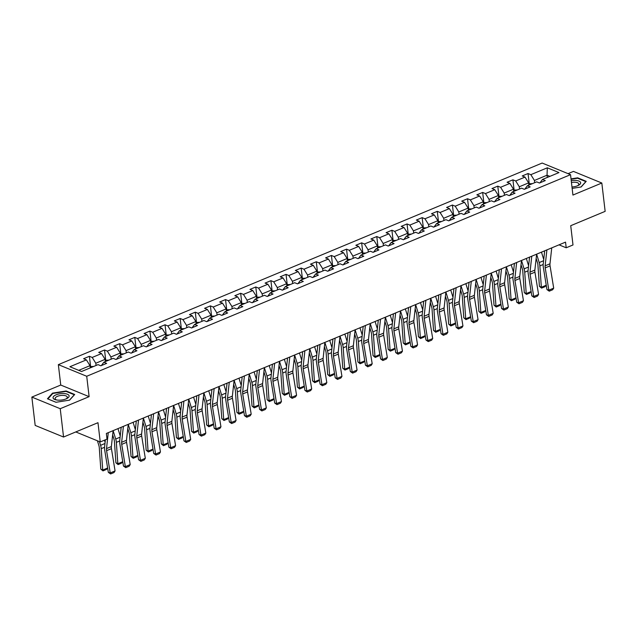 <?xml version="1.0" encoding="UTF-8"?>
<svg xmlns="http://www.w3.org/2000/svg" width="637" height="637" viewBox="0 0 637 637"><rect width="100%" height="100%" fill="white"/><g stroke="black" fill="none" stroke-linecap="round" stroke-linejoin="round"><path stroke-width="0.96" d="M31.85 397.082L35.178 425.412L63.557 437.03L60.228 408.707L89.116 396.66L86.72 376.268L58.349 364.643L60.746 385.043L31.85 397.082L60.228 408.707M86.72 376.268L570.537 174.665L542.159 163.048L58.349 364.643M570.537 174.665L572.926 195.065L601.822 183.026L573.443 171.401L568.053 173.654M601.822 183.026L605.15 211.357L570.728 225.697L572.997 244.958L566.205 247.785L565.545 242.124L106.355 433.463L107.024 439.124L100.24 441.951L97.971 422.689L63.557 437.03M547.318 167.802L530.836 174.673L528.033 173.527L522.221 175.947L525.015 177.094L515.707 180.972L512.912 179.825L507.092 182.254L509.895 183.4L500.586 187.278L497.784 186.131L491.971 188.552L494.766 189.699L485.458 193.576L482.663 192.43L476.842 194.858L479.645 196.005L470.337 199.883L467.534 198.736L461.714 201.157L464.516 202.303L455.208 206.181L452.413 205.034L446.593 207.463L449.388 208.61L440.087 212.487L437.285 211.341L431.464 213.761L434.267 214.908L424.959 218.786L422.156 217.639L416.343 220.068L419.138 221.214L409.83 225.092L407.035 223.945L401.214 226.366L404.017 227.513L394.709 231.39L391.906 230.244L386.094 232.672L388.888 233.819L379.58 237.697L376.786 236.55L370.965 238.971L373.768 240.117L364.46 243.995L361.657 242.848L355.844 245.277L358.639 246.423L349.331 250.301L346.536 249.155L340.715 251.575L343.518 252.722L334.21 256.6L331.407 255.461L325.595 257.881L328.389 259.028L319.081 262.906L316.286 261.759L310.466 264.18L313.269 265.326L303.96 269.212L301.158 268.066L295.337 270.486L298.14 271.633L288.832 275.51L286.037 274.364L280.216 276.792L283.011 277.939L273.711 281.817L270.908 280.67L265.088 283.091L267.89 284.237L258.582 288.115L255.779 286.969L249.967 289.397L252.762 290.544L243.453 294.421L240.659 293.275L234.838 295.695L237.641 296.842L228.333 300.72L225.53 299.573L219.717 302.002L222.512 303.148L213.204 307.026L210.409 305.879L204.588 308.3L207.391 309.447L198.083 313.324L195.28 312.178L189.468 314.606L192.263 315.753L182.954 319.631L180.16 318.484L174.339 320.905L177.142 322.051L167.834 325.929L165.031 324.782L159.218 327.211L162.013 328.358L152.705 332.235L149.91 331.089L144.089 333.509L146.892 334.656L137.584 338.534L134.781 337.387L128.961 339.816L131.763 340.962L122.455 344.84L119.66 343.693L113.84 346.114L116.635 347.261L107.335 351.138L104.532 349.992L98.711 352.42L101.514 353.567L92.206 357.445L89.403 356.298L83.59 358.719L86.385 359.865L69.903 366.737L81.56 371.506L98.042 364.643L100.845 365.789L106.666 363.361L103.863 362.214L113.171 358.336L115.966 359.483L121.786 357.062L118.992 355.916L128.292 352.038L131.095 353.185L136.915 350.756L134.112 349.609L143.421 345.732L146.223 346.878L152.036 344.458L149.241 343.311L158.549 339.433L161.344 340.58L167.165 338.151L164.362 337.005L173.67 333.127L176.473 334.274L182.286 331.853L179.491 330.707L188.799 326.829L191.594 327.975L197.414 325.547L194.611 324.4L203.92 320.522L206.722 321.669L212.535 319.248L209.74 318.102L219.048 314.224L221.843 315.371L227.664 312.942L224.861 311.796L234.169 307.918L236.972 309.064L242.785 306.644L239.99 305.497L249.298 301.62L252.093 302.766L257.913 300.338L255.111 299.191L264.419 295.313L267.222 296.46L273.042 294.039L270.239 292.893L279.547 289.015L282.342 290.161L288.163 287.733L285.368 286.586L294.668 282.709L297.471 283.855L303.292 281.435L300.489 280.288L309.797 276.41L312.6 277.557L318.412 275.128L315.618 273.982L324.926 270.104L327.721 271.251L333.541 268.83L330.738 267.683L340.047 263.798L342.849 264.944L348.662 262.524L345.867 261.377L355.175 257.499L357.97 258.646L363.791 256.217L360.988 255.079L370.296 251.193L373.099 252.34L378.911 249.919L376.117 248.772L385.425 244.895L388.22 246.041L394.04 243.613L391.237 242.466L400.546 238.588L403.348 239.735L409.161 237.314L406.366 236.168L415.674 232.29L418.469 233.437L424.29 231.008L421.487 229.861L430.795 225.984L433.598 227.13L439.419 224.71L436.616 223.563L445.924 219.685L448.727 220.832L454.539 218.403L451.744 217.257L461.045 213.379L463.847 214.526L469.668 212.105L466.865 210.958L476.173 207.081L478.976 208.227L484.789 205.799L481.994 204.652L491.302 200.774L494.097 201.921L499.918 199.5L497.115 198.354L506.423 194.476L509.226 195.623L515.038 193.194L512.244 192.048L521.552 188.17L524.347 189.316L530.167 186.896L527.364 185.749L536.673 181.871L539.475 183.018L545.288 180.59L542.493 179.443L558.975 172.579L547.318 167.802L547.04 175.207L534.435 180.462L534.698 182.692M103.863 362.214L101.339 365.582M96.068 365.463L95.805 363.233L105.113 359.356L105.376 361.585M92.206 357.445L95.805 363.233M101.514 353.567L105.113 359.356M118.992 355.916L116.46 359.284M111.196 359.164L110.934 356.927L120.242 353.049L120.504 355.287M107.335 351.138L110.934 356.927M116.635 347.261L120.242 353.049M134.112 349.609L131.588 352.978M126.317 352.858L126.054 350.629L135.363 346.751L135.625 348.98M122.455 344.84L126.054 350.629M131.763 340.962L135.363 346.751M149.241 343.311L146.717 346.671M141.446 346.56L141.183 344.322L150.491 340.445L150.754 342.682M137.584 338.534L141.183 344.322M146.892 334.656L150.491 340.445M164.362 337.005L161.838 340.373M156.567 340.254L156.304 338.024L165.612 334.146L165.875 336.376M152.705 332.235L156.304 338.024M162.013 328.358L165.612 334.146M179.491 330.707L176.967 334.067M171.695 333.955L171.433 331.718L180.741 327.84L181.004 330.077M167.834 325.929L171.433 331.718M177.142 322.051L180.741 327.84M194.611 324.4L192.087 327.768M186.816 327.649L186.553 325.419L195.862 321.542L196.124 323.771M182.954 319.631L186.553 325.419M192.263 315.753L195.862 321.542M209.74 318.102L207.216 321.462M201.945 321.351L201.682 319.113L210.99 315.235L211.253 317.473M198.083 313.324L201.682 319.113M207.391 309.447L210.99 315.235M224.861 311.796L222.337 315.164M217.066 315.044L216.803 312.815L226.111 308.937L226.374 311.167M213.204 307.026L216.803 312.815M222.512 303.148L226.111 308.937M239.99 305.497L237.466 308.857M232.194 308.746L231.932 306.508L241.24 302.631L241.503 304.868M228.333 300.72L231.932 306.508M237.641 296.842L241.24 302.631M255.111 299.191L252.586 302.559M247.323 302.44L247.06 300.21L256.369 296.332L256.623 298.562M243.453 294.421L247.06 300.21M252.762 290.544L256.369 296.332M270.239 292.893L267.715 296.253M262.444 296.141L262.181 293.904L271.489 290.026L271.752 292.256M258.582 288.115L262.181 293.904M267.89 284.237L271.489 290.026M285.368 286.586L282.836 289.954M277.573 289.835L277.31 287.606L286.618 283.728L286.881 285.957M273.711 281.817L277.31 287.606M283.011 277.939L286.618 283.728M300.489 280.288L297.965 283.648M292.694 283.537L292.431 281.299L301.739 277.421L302.002 279.651M288.832 275.51L292.431 281.299M298.14 271.633L301.739 277.421M315.618 273.982L313.093 277.35M307.822 277.23L307.56 275.001L316.868 271.115L317.13 273.353M303.96 269.212L307.56 275.001M313.269 265.326L316.868 271.115M330.738 267.683L328.214 271.043M322.943 270.924L322.68 268.695L331.988 264.817L332.251 267.046M319.081 262.906L322.68 268.695M328.389 259.028L331.988 264.817M345.867 261.377L343.343 264.745M338.072 264.626L337.809 262.396L347.117 258.511L347.38 260.748M334.21 256.6L337.809 262.396M343.518 252.722L347.117 258.511M360.988 255.079L358.464 258.439M353.193 258.319L352.93 256.09L362.238 252.212L362.501 254.442M349.331 250.301L352.93 256.09M358.639 246.423L362.238 252.212M376.117 248.772L373.593 252.141M368.321 252.021L368.059 249.784L377.367 245.906L377.63 248.143M364.46 243.995L368.059 249.784M373.768 240.117L377.367 245.906M391.237 242.466L388.713 245.834M383.442 245.715L383.179 243.485L392.488 239.608L392.75 241.837M379.58 237.697L383.179 243.485M388.888 233.819L392.488 239.608M406.366 236.168L403.842 239.536M398.571 239.416L398.308 237.179L407.616 233.301L407.879 235.539M394.709 231.39L398.308 237.179M404.017 227.513L407.616 233.301M421.487 229.861L418.963 233.23M413.7 233.11L413.437 230.881L422.745 227.003L423 229.232M409.83 225.092L413.437 230.881M419.138 221.214L422.745 227.003M436.616 223.563L434.092 226.923M428.82 226.812L428.558 224.574L437.866 220.697L438.129 222.934M424.959 218.786L428.558 224.574M434.267 214.908L437.866 220.697M451.744 217.257L449.212 220.625M443.949 220.506L443.686 218.276L452.995 214.398L453.257 216.628M440.087 212.487L443.686 218.276M449.388 208.61L452.995 214.398M466.865 210.958L464.341 214.319M459.07 214.207L458.807 211.97L468.115 208.092L468.378 210.329M455.208 206.181L458.807 211.97M464.516 202.303L468.115 208.092M481.994 204.652L479.47 208.02M474.199 207.901L473.936 205.671L483.244 201.794L483.507 204.023M470.337 199.883L473.936 205.671M479.645 196.005L483.244 201.794M497.115 198.354L494.591 201.714M489.32 201.603L489.057 199.365L498.365 195.487L498.628 197.725M485.458 193.576L489.057 199.365M494.766 189.699L498.365 195.487M512.244 192.048L509.719 195.416M504.448 195.296L504.186 193.067L513.494 189.189L513.756 191.418M500.586 187.278L504.186 193.067M509.895 183.4L513.494 189.189M527.364 185.749L524.84 189.109M519.569 188.998L519.306 186.76L528.614 182.883L528.877 185.12M515.707 180.972L519.306 186.76M525.015 177.094L528.614 182.883M542.493 179.443L539.969 182.811M547.302 177.436L547.04 175.207L549.874 176.369M530.836 174.673L534.435 180.462M75.779 431.942L100.24 441.951M559.015 244.839L566.205 247.785M90.247 367.891L89.992 365.654L78.725 370.352M86.385 359.865L89.992 365.654M528.033 173.527L529.22 183.583M512.912 179.825L514.091 189.89M497.784 186.131L498.97 196.188M482.663 192.43L483.841 202.494M467.534 198.736L468.721 208.793M452.413 205.034L453.592 215.099M437.285 211.341L438.463 221.397M422.156 217.639L423.342 227.704M407.035 223.945L408.213 234.01M391.906 230.244L393.093 240.308M376.786 236.55L377.964 246.615M361.657 242.848L362.843 252.913M346.536 249.155L347.714 259.219M331.407 255.461L332.594 265.518M316.286 261.759L317.465 271.824M301.158 268.066L302.344 278.122M286.037 274.364L287.215 284.428M270.908 280.67L272.087 290.727M255.779 286.969L256.966 297.033M240.659 293.275L241.837 303.331M225.53 299.573L226.716 309.638M210.409 305.879L211.588 315.936M195.28 312.178L196.467 322.242M180.16 318.484L181.338 328.541M165.031 324.782L166.217 334.847M149.91 331.089L151.088 341.145M134.781 337.387L135.968 347.452M119.66 343.693L120.839 353.758M104.532 349.992L105.71 360.056M89.403 356.298L90.589 366.363M572.145 188.393L581.151 186.975L586.231 181.33L577.687 177.827L571.031 178.878M89.116 396.66L60.746 385.043M55.984 402.281L69.608 400.132L74.696 394.478L66.152 390.983L52.521 393.133L47.441 398.778L55.984 402.281M577.743 178.304L577.687 177.827M52.592 393.714L52.521 393.133M66.208 391.46L66.152 390.983M551.746 247.865L549.986 263.798A6.219 3.328 -112.6 0 0 550.065 265.876L553.696 288.139L548.847 290.161L549.253 291.181L546.96 289.58L543.329 267.317A9.324 4.992 67.4 0 1 543.21 264.204L544.691 250.811M546.96 289.58L548.847 290.161L545.216 267.89A6.219 3.328 -112.6 0 1 545.137 265.82L546.904 249.887M553.696 288.139L552.645 289.763L549.253 291.181M536.155 258.383L537.485 262.683A6.219 3.328 67.4 0 1 537.915 264.904L539.404 286.292L541.346 287.279L539.85 265.892A9.324 4.992 -112.6 0 0 539.205 262.563L536.625 254.179L534.865 270.104A6.219 3.328 -112.6 0 0 534.937 272.174L538.576 294.437L533.726 296.46L534.132 297.487L531.839 295.879L528.2 273.615A9.324 4.992 67.4 0 1 528.089 270.502L529.57 257.109M528.726 183.79L532.038 183.679A3.296 1.76 67.4 0 1 532.174 183.743M543.735 259.498L541.474 252.148M546.188 285.257L544.985 286.706L541.593 288.123L541.346 287.279L546.188 285.257L546.14 284.556M541.593 288.123L539.404 286.292M571.978 186.983A8.082 3.209 -6.7 0 0 578.221 185.471A8.082 3.209 -6.7 0 0 580.586 182.445A8.082 3.209 -6.7 0 0 571.238 180.661M577.52 185.781A6.115 2.429 -6.7 0 0 578.834 184.021A6.115 2.429 -6.7 0 0 578.77 183.782A6.115 2.429 -6.7 0 0 571.453 182.477M571.071 179.252L577.56 178.233L585.841 181.617L581 186.999M66.081 398.897A8.082 3.209 -6.7 0 0 66.686 398.627A8.082 3.209 -6.7 0 0 67.14 394.136A8.082 3.209 -6.7 0 0 56.112 394.813A8.082 3.209 -6.7 0 0 56.064 399.877A8.082 3.209 -6.7 0 0 66.081 398.897M65.985 398.937A6.115 2.429 -6.7 0 0 67.291 397.177A6.115 2.429 -6.7 0 0 63.74 395.418A6.115 2.429 -6.7 0 0 57.441 396.341A6.115 2.429 -6.7 0 0 55.14 398.603A6.115 2.429 -6.7 0 0 56.82 400.012M47.886 398.969L52.815 393.467L66.017 391.381L74.298 394.773L69.457 400.155M56.024 402.273L47.886 398.937M531.839 295.879L533.726 296.46L530.095 274.197A6.219 3.328 -112.6 0 1 530.016 272.118L531.776 256.193M538.576 294.437L537.524 296.07L534.132 297.487M521.496 260.469L519.736 276.402A6.219 3.328 -112.6 0 0 519.816 278.48L523.447 300.744L518.598 302.766L519.004 303.785L516.711 302.185L513.08 279.922A9.324 4.992 67.4 0 1 512.96 276.808L514.441 263.415M516.711 302.185L518.598 302.766L514.967 280.495A6.219 3.328 -112.6 0 1 514.887 278.425L516.655 262.492M523.447 300.744L522.396 302.368L519.004 303.785M521.034 264.681L522.356 268.989A6.219 3.328 67.4 0 1 522.786 271.203L524.283 292.598L526.218 293.585L524.721 272.19A9.324 4.992 -112.6 0 0 524.084 268.862L521.496 260.477M513.597 190.097L516.918 189.977A3.296 1.76 67.4 0 1 517.053 190.049M528.606 265.796L526.345 258.455M531.067 291.563L529.857 293.012L526.465 294.421L526.218 293.585L531.067 291.563L531.019 290.862M526.465 294.421L524.283 292.598M505.905 270.988L507.235 275.288A6.219 3.328 67.4 0 1 507.665 277.509L509.154 298.896L511.097 299.884L509.6 278.496A9.324 4.992 -112.6 0 0 508.955 275.168L506.375 266.784L504.615 282.709A6.219 3.328 -112.6 0 0 504.687 284.779L508.326 307.05L503.477 309.064L503.883 310.092L501.59 308.491L497.951 286.22A9.324 4.992 67.4 0 1 497.839 283.107L499.32 269.714M498.476 196.395L501.789 196.284A3.296 1.76 67.4 0 1 501.924 196.347M513.486 272.103L511.216 264.753M515.938 297.861L514.736 299.31L511.344 300.728L511.097 299.884L515.938 297.861L515.89 297.161M511.344 300.728L509.154 298.896M501.59 308.491L503.477 309.064L499.846 286.801A6.219 3.328 -112.6 0 1 499.766 284.723L501.526 268.798M508.326 307.05L507.275 308.674L503.883 310.092M490.785 277.286L492.106 281.594A6.219 3.328 67.4 0 1 492.536 283.807L494.033 305.203L495.968 306.19L494.471 284.795A9.324 4.992 -112.6 0 0 493.834 281.466L491.246 273.082L489.487 289.007A6.219 3.328 -112.6 0 0 489.566 291.085L493.197 313.348L488.348 315.371L488.754 316.39L486.461 314.789L482.83 292.526A9.324 4.992 67.4 0 1 482.711 289.413L484.192 276.02M486.461 314.789L488.348 315.371L484.717 293.108A6.219 3.328 -112.6 0 1 484.638 291.029L486.397 275.096M493.197 313.348L492.146 314.981L488.754 316.39M476.126 279.38L474.366 295.313A6.219 3.328 -112.6 0 0 474.438 297.383L478.068 319.655L473.227 321.669L473.633 322.696L471.332 321.096L467.701 298.825A9.324 4.992 67.4 0 1 467.59 295.711L469.071 282.318M471.332 321.096L473.227 321.669L469.588 299.406A6.219 3.328 -112.6 0 1 469.517 297.328L471.276 281.403M478.068 319.655L477.025 321.279L473.633 322.696M483.348 202.701L486.668 202.582A3.296 1.76 67.4 0 1 486.803 202.654M498.357 278.409L496.096 271.059M500.817 304.168L499.607 305.617L496.215 307.026L495.968 306.19L500.817 304.168L500.77 303.467M496.215 307.026L494.033 305.203M475.656 283.592L476.986 287.892A6.219 3.328 67.4 0 1 477.408 290.114L478.905 311.501L480.839 312.488L479.35 291.101A9.324 4.992 -112.6 0 0 478.706 287.773L476.126 279.388M468.227 209L471.539 208.888A3.296 1.76 67.4 0 1 471.675 208.952M483.236 284.707L480.967 277.358M485.689 310.466L484.486 311.915L481.086 313.332L480.839 312.488L485.689 310.466L485.641 309.773M481.086 313.332L478.905 311.501M460.535 289.891L461.857 294.198A6.219 3.328 67.4 0 1 462.287 296.412L463.784 317.807L465.719 318.795L464.222 297.399A9.324 4.992 -112.6 0 0 463.585 294.071L460.997 285.687L459.237 301.612A6.219 3.328 -112.6 0 0 459.317 303.69L462.948 325.953L458.099 327.975L458.505 328.995L456.211 327.394L452.581 305.131A9.324 4.992 67.4 0 1 452.461 302.018L453.942 288.625M453.098 215.306L456.418 215.187A3.296 1.76 67.4 0 1 456.554 215.258M468.107 291.013L465.846 283.664M470.568 316.772L469.358 318.221L465.966 319.631L465.719 318.795L470.568 316.772L470.52 316.071M465.966 319.631L463.784 317.807M445.406 296.197L446.736 300.497A6.219 3.328 67.4 0 1 447.158 302.718L448.655 324.106L450.59 325.093L449.101 303.706A9.324 4.992 -112.6 0 0 448.456 300.377L445.876 291.993L444.108 307.918A6.219 3.328 -112.6 0 0 444.188 309.988L447.819 332.259L442.978 334.274L443.376 335.301L441.083 333.7L437.452 311.429A9.324 4.992 67.4 0 1 437.34 308.316L438.821 294.923M437.969 221.604L441.29 221.493A3.296 1.76 67.4 0 1 441.425 221.557M452.979 297.312L450.717 289.97M455.439 323.07L454.237 324.52L450.837 325.937L450.59 325.093L455.439 323.07L455.391 322.378M450.837 325.937L448.655 324.106M430.286 302.495L431.607 306.803A6.219 3.328 67.4 0 1 432.037 309.017L433.534 330.412L435.469 331.399L433.972 310.004A9.324 4.992 -112.6 0 0 433.335 306.676L430.747 298.291L428.988 314.216A6.219 3.328 -112.6 0 0 429.067 316.294L432.698 338.558L427.849 340.58L428.255 341.599L425.962 339.999L422.331 317.736A9.324 4.992 67.4 0 1 422.212 314.622L423.693 301.229M422.849 227.911L426.169 227.791A3.296 1.76 67.4 0 1 426.304 227.863M437.858 303.618L435.597 296.269M440.318 329.377L439.108 330.826L435.716 332.235L435.469 331.399L440.318 329.377L440.271 328.676M435.716 332.235L433.534 330.412M415.157 308.802L416.487 313.101A6.219 3.328 67.4 0 1 416.909 315.323L418.405 336.71L420.34 337.698L418.843 316.31A9.324 4.992 -112.6 0 0 418.206 312.982L415.627 304.597L413.859 320.522A6.219 3.328 -112.6 0 0 413.939 322.593L417.569 344.864L412.72 346.878L413.126 347.906L410.833 346.305L407.202 324.034A9.324 4.992 67.4 0 1 407.091 320.929L408.572 307.528M407.72 234.209L411.04 234.097A3.296 1.76 67.4 0 1 411.176 234.161M422.729 309.916L420.468 302.575M425.19 335.683L423.979 337.124L420.587 338.542L420.34 337.698L425.19 335.683L425.142 334.982M420.587 338.542L418.405 336.71M400.036 315.1L401.358 319.408A6.219 3.328 67.4 0 1 401.788 321.621L403.285 343.017L405.22 344.004L403.723 322.609A9.324 4.992 -112.6 0 0 403.078 319.28L400.498 310.896L398.738 326.821A6.219 3.328 -112.6 0 0 398.818 328.899L402.449 351.162L397.599 353.185L398.006 354.204L395.712 352.603L392.081 330.34A9.324 4.992 67.4 0 1 391.962 327.227L393.443 313.834M392.599 240.515L395.911 240.404A3.296 1.76 67.4 0 1 396.047 240.468M407.608 316.223L405.347 308.873M410.069 341.981L408.858 343.431L405.466 344.84L405.22 344.004L410.069 341.981L410.013 341.281M405.466 344.84L403.285 343.017M384.907 321.406L386.237 325.706A6.219 3.328 67.4 0 1 386.659 327.928L388.156 349.315L390.091 350.302L388.594 328.915A9.324 4.992 -112.6 0 0 387.957 325.587L385.369 317.202L383.609 333.127A6.219 3.328 -112.6 0 0 383.689 335.205L387.32 357.468L382.471 359.483L382.877 360.51L380.584 358.91L376.953 336.647A9.324 4.992 67.4 0 1 376.833 333.533L378.314 320.132M377.47 246.814L380.791 246.702A3.296 1.76 67.4 0 1 380.926 246.766M392.48 322.521L390.218 315.18M394.94 348.288L393.73 349.729L390.338 351.146L390.091 350.302L394.94 348.288L394.892 347.587M390.338 351.146L388.156 349.315M369.779 327.705L371.108 332.012A6.219 3.328 67.4 0 1 371.538 334.226L373.027 355.621L374.97 356.609L373.473 335.213A9.324 4.992 -112.6 0 0 372.828 331.893L370.248 323.5L368.489 339.425A6.219 3.328 -112.6 0 0 368.56 341.504L372.199 363.767L367.35 365.789L367.756 366.808L365.463 365.208L361.824 342.945A9.324 4.992 67.4 0 1 361.712 339.832L363.194 326.439M362.349 253.12L365.662 253.008A3.296 1.76 67.4 0 1 365.797 253.072M377.359 328.827L375.097 321.478M379.811 354.586L378.609 356.035L375.217 357.445L374.97 356.609L379.811 354.586L379.763 353.885M375.217 357.445L373.027 355.621M354.658 334.011L355.979 338.311A6.219 3.328 67.4 0 1 356.409 340.532L357.906 361.92L359.841 362.907L358.344 341.52A9.324 4.992 -112.6 0 0 357.707 338.191L355.12 329.807L353.36 345.732A6.219 3.328 -112.6 0 0 353.439 347.81L357.07 370.073L352.221 372.096L352.627 373.115L350.334 371.514L346.703 349.251A9.324 4.992 67.4 0 1 346.584 346.138L348.065 332.745M347.221 259.418L350.541 259.307A3.296 1.76 67.4 0 1 350.676 259.37M362.23 335.126L359.969 327.784M364.69 360.892L363.48 362.334L360.088 363.751L359.841 362.907L364.69 360.892L364.643 360.192M360.088 363.751L357.906 361.92M339.529 340.317L340.859 344.617A6.219 3.328 67.4 0 1 341.289 346.839L342.778 368.226L344.721 369.213L343.224 347.826A9.324 4.992 -112.6 0 0 342.579 344.498L339.999 336.113L338.239 352.03A6.219 3.328 -112.6 0 0 338.311 354.108L341.95 376.371L337.1 378.394L337.506 379.413L335.213 377.813L331.574 355.55A9.324 4.992 67.4 0 1 331.463 352.436L332.944 339.043M332.1 265.725L335.412 265.613A3.296 1.76 67.4 0 1 335.548 265.677M347.109 341.432L344.84 334.083M349.562 367.191L348.359 368.64L344.967 370.049L344.721 369.213L349.562 367.191L349.514 366.49M344.967 370.049L342.778 368.226M324.408 346.616L325.73 350.915A6.219 3.328 67.4 0 1 326.16 353.137L327.657 374.524L329.592 375.512L328.095 354.124A9.324 4.992 -112.6 0 0 327.458 350.796L324.87 342.411M316.971 272.031L320.292 271.911A3.296 1.76 67.4 0 1 320.427 271.975M331.981 347.73L329.719 340.389M334.441 373.497L333.231 374.938L329.839 376.356L329.592 375.512L334.441 373.497L334.393 372.796M329.839 376.356L327.657 374.524M309.279 352.922L310.609 357.222A6.219 3.328 67.4 0 1 311.031 359.443L312.528 380.83L314.463 381.818L312.974 360.431A9.324 4.992 -112.6 0 0 312.329 357.102L309.749 348.718L307.99 364.643A6.219 3.328 -112.6 0 0 308.061 366.713L311.692 388.976L306.851 390.999L307.257 392.018L304.956 390.417L301.325 368.154A9.324 4.992 67.4 0 1 301.213 365.041L302.694 351.648M301.85 278.329L305.163 278.218A3.296 1.76 67.4 0 1 305.298 278.281M316.86 354.037L314.59 346.687M319.312 379.795L318.11 381.245L314.71 382.654L314.463 381.818L319.312 379.795L319.264 379.095M314.71 382.654L312.528 380.83M294.159 359.22L295.48 363.52A6.219 3.328 67.4 0 1 295.91 365.742L297.407 387.129L299.342 388.116L297.845 366.729A9.324 4.992 -112.6 0 0 297.208 363.401L294.62 355.016L292.861 370.941A6.219 3.328 -112.6 0 0 292.94 373.019L296.571 395.282L291.722 397.305L292.128 398.324L289.835 396.724L286.204 374.46A9.324 4.992 67.4 0 1 286.085 371.347L287.566 357.954M286.722 284.635L290.042 284.516A3.296 1.76 67.4 0 1 290.177 284.58M301.731 360.335L299.47 352.994M304.191 386.102L302.981 387.543L299.589 388.96L299.342 388.116L304.191 386.102L304.144 385.401M299.589 388.96L297.407 387.129M279.03 365.527L280.36 369.826A6.219 3.328 67.4 0 1 280.782 372.048L282.279 393.435L284.213 394.422L282.724 373.035A9.324 4.992 -112.6 0 0 282.08 369.707L279.5 361.322M271.593 290.934L274.913 290.822A3.296 1.76 67.4 0 1 275.049 290.886M286.602 366.641L284.341 359.292M289.063 392.4L287.86 393.849L284.46 395.266L284.213 394.422L289.063 392.4L289.015 391.699M284.46 395.266L282.279 393.435M263.909 371.825L265.231 376.133A6.219 3.328 67.4 0 1 265.661 378.346L267.158 399.733L269.093 400.729L267.596 379.334A9.324 4.992 -112.6 0 0 266.959 376.005L264.371 367.621L262.611 383.546A6.219 3.328 -112.6 0 0 262.691 385.624L266.322 407.887L261.473 409.909L261.879 410.929L259.585 409.328L255.955 387.065A9.324 4.992 67.4 0 1 255.835 383.952L257.316 370.559M256.472 297.24L259.792 297.121A3.296 1.76 67.4 0 1 259.928 297.184M271.481 372.94L269.22 365.598M273.942 398.706L272.732 400.147L269.34 401.565L269.093 400.729L273.942 398.706L273.894 398.006M269.34 401.565L267.158 399.733M248.78 378.131L250.11 382.431A6.219 3.328 67.4 0 1 250.532 384.652L252.029 406.04L253.964 407.027L252.467 385.64A9.324 4.992 -112.6 0 0 251.83 382.311L249.242 373.927M241.343 303.538L244.664 303.427A3.296 1.76 67.4 0 1 244.799 303.491M256.353 379.246L254.091 371.897M258.813 405.005L257.603 406.454L254.211 407.871L253.964 407.027L258.813 405.005L258.765 404.304M254.211 407.871L252.029 406.04M233.66 384.43L234.981 388.737A6.219 3.328 67.4 0 1 235.411 390.951L236.908 412.346L238.843 413.333L237.346 391.938A9.324 4.992 -112.6 0 0 236.701 388.61L234.121 380.225L232.362 396.15A6.219 3.328 -112.6 0 0 232.441 398.229L236.072 420.492L231.223 422.514L231.629 423.533L229.336 421.933L225.705 399.67A9.324 4.992 67.4 0 1 225.586 396.556L227.067 383.163M226.223 309.845L229.535 309.725A3.296 1.76 67.4 0 1 229.67 309.797M241.232 385.544L238.971 378.203M243.692 411.311L242.482 412.76L239.09 414.169L238.843 413.333L243.692 411.311L243.637 410.61M239.09 414.169L236.908 412.346M218.531 390.736L219.861 395.036A6.219 3.328 67.4 0 1 220.283 397.257L221.78 418.644L223.714 419.632L222.217 398.244A9.324 4.992 -112.6 0 0 221.58 394.916L218.993 386.532L217.233 402.457A6.219 3.328 -112.6 0 0 217.313 404.527L220.943 426.798L216.094 428.812L216.5 429.84L214.207 428.239L210.576 405.968A9.324 4.992 67.4 0 1 210.457 402.855L211.938 389.462M211.094 316.143L214.414 316.032A3.296 1.76 67.4 0 1 214.55 316.095M226.103 391.851L223.842 384.501M228.564 417.609L227.353 419.058L223.961 420.476L223.714 419.632L228.564 417.609L228.516 416.909M223.961 420.476L221.78 418.644M456.211 327.394L458.099 327.975L454.468 305.712A6.219 3.328 -112.6 0 1 454.388 303.634L456.148 287.701M462.948 325.953L461.897 327.585L458.505 328.995M441.083 333.7L442.978 334.274L439.339 312.011A6.219 3.328 -112.6 0 1 439.267 309.932L441.027 294.007M447.819 332.259L446.776 333.884L443.376 335.301M425.962 339.999L427.849 340.58L424.218 318.317A6.219 3.328 -112.6 0 1 424.138 316.239L425.898 300.306M432.698 338.558L431.647 340.19L428.255 341.599M410.833 346.305L412.72 346.878L409.089 324.615A6.219 3.328 -112.6 0 1 409.018 322.545L410.777 306.612M417.569 344.864L416.526 346.488L413.126 347.906M395.712 352.603L397.599 353.185L393.969 330.922A6.219 3.328 -112.6 0 1 393.889 328.843L395.649 312.91M402.449 351.162L401.398 352.794L398.006 354.204M380.584 358.91L382.471 359.483L378.84 337.22A6.219 3.328 -112.6 0 1 378.76 335.15L380.528 319.217M387.32 357.468L386.269 359.093L382.877 360.51M365.463 365.208L367.35 365.789L363.719 343.526A6.219 3.328 -112.6 0 1 363.639 341.448L365.399 325.515M372.199 363.767L371.148 365.399L367.756 366.808M350.334 371.514L352.221 372.096L348.59 349.824A6.219 3.328 -112.6 0 1 348.511 347.754L350.278 331.821M357.07 370.073L356.019 371.697L352.627 373.115M335.213 377.813L337.1 378.394L333.462 356.131A6.219 3.328 -112.6 0 1 333.39 354.053L335.15 338.128M341.95 376.371L340.899 378.004L337.506 379.413M324.87 342.403L323.11 358.336A6.219 3.328 -112.6 0 0 323.19 360.415L326.821 382.678L321.972 384.7L322.378 385.719L320.085 384.119L316.454 361.856A9.324 4.992 67.4 0 1 316.334 358.742L317.815 345.35M320.085 384.119L321.972 384.7L318.341 362.429A6.219 3.328 -112.6 0 1 318.261 360.359L320.021 344.426M326.821 382.678L325.77 384.302L322.378 385.719M304.956 390.417L306.851 390.999L303.212 368.735A6.219 3.328 -112.6 0 1 303.14 366.657L304.9 350.732M311.692 388.976L310.649 390.608L307.257 392.018M289.835 396.724L291.722 397.305L288.091 375.034A6.219 3.328 -112.6 0 1 288.012 372.964L289.771 357.031M296.571 395.282L295.52 396.907L292.128 398.324M279.5 361.314L277.732 377.247A6.219 3.328 -112.6 0 0 277.812 379.318L281.443 401.581L276.601 403.603L276.999 404.63L274.706 403.022L271.075 380.759A9.324 4.992 67.4 0 1 270.964 377.645L272.445 364.253M274.706 403.022L276.601 403.603L272.962 381.34A6.219 3.328 -112.6 0 1 272.891 379.262L274.651 363.337M281.443 401.581L280.399 403.213L276.999 404.63M259.585 409.328L261.473 409.909L257.842 387.638A6.219 3.328 -112.6 0 1 257.762 385.568L259.522 369.635M266.322 407.887L265.271 409.511L261.879 410.929M249.25 373.919L247.482 389.852A6.219 3.328 -112.6 0 0 247.562 391.922L251.193 414.193L246.344 416.208L246.75 417.235L244.457 415.635L240.826 393.363A9.324 4.992 67.4 0 1 240.714 390.25L242.195 376.857M244.457 415.635L246.344 416.208L242.713 393.945A6.219 3.328 -112.6 0 1 242.641 391.866L244.401 375.941M251.193 414.193L250.15 415.818L246.75 417.235M229.336 421.933L231.223 422.514L227.592 400.251A6.219 3.328 -112.6 0 1 227.513 398.173L229.272 382.24M236.072 420.492L235.021 422.124L231.629 423.533M214.207 428.239L216.094 428.812L212.463 406.549A6.219 3.328 -112.6 0 1 212.384 404.471L214.151 388.546M220.943 426.798L219.892 428.422L216.5 429.84M203.402 397.034L204.732 401.342A6.219 3.328 67.4 0 1 205.162 403.555L206.651 424.951L208.594 425.938L207.097 404.543A9.324 4.992 -112.6 0 0 206.452 401.214L203.872 392.83L202.112 408.755A6.219 3.328 -112.6 0 0 202.184 410.833L205.823 433.096L200.974 435.119L201.38 436.138L199.086 434.538L195.448 412.274A9.324 4.992 67.4 0 1 195.336 409.161L196.817 395.768M199.086 434.538L200.974 435.119L197.343 412.856A6.219 3.328 -112.6 0 1 197.263 410.777L199.023 394.844M205.823 433.096L204.772 434.729L201.38 436.138M188.281 403.34L189.603 407.64A6.219 3.328 67.4 0 1 190.033 409.862L191.53 431.249L193.465 432.236L191.968 410.849A9.324 4.992 -112.6 0 0 191.331 407.521L188.743 399.136L186.983 415.061A6.219 3.328 -112.6 0 0 187.063 417.131L190.694 439.403L185.845 441.417L186.251 442.444L183.958 440.844L180.327 418.573A9.324 4.992 67.4 0 1 180.207 415.459L181.688 402.066M183.958 440.844L185.845 441.417L182.214 419.154A6.219 3.328 -112.6 0 1 182.134 417.076L183.902 401.151M190.694 439.403L189.643 441.027L186.251 442.444M173.153 409.639L174.482 413.946A6.219 3.328 67.4 0 1 174.912 416.16L176.401 437.555L178.344 438.543L176.847 417.147A9.324 4.992 -112.6 0 0 176.202 413.819L173.622 405.435L171.863 421.36A6.219 3.328 -112.6 0 0 171.934 423.438L175.573 445.701L170.724 447.723L171.13 448.743L168.837 447.142L165.198 424.879A9.324 4.992 67.4 0 1 165.087 421.766L166.568 408.373M168.837 447.142L170.724 447.723L167.085 425.46A6.219 3.328 -112.6 0 1 167.013 423.382L168.773 407.449M175.573 445.701L174.522 447.333L171.13 448.743M195.973 322.449L199.285 322.33A3.296 1.76 67.4 0 1 199.421 322.402M210.982 398.157L208.721 390.807M213.435 423.916L212.232 425.365L208.84 426.774L208.594 425.938L213.435 423.916L213.387 423.215M208.84 426.774L206.651 424.951M180.844 328.748L184.165 328.636A3.296 1.76 67.4 0 1 184.3 328.7M195.854 404.455L193.592 397.114M198.314 430.214L197.104 431.663L193.712 433.08L193.465 432.236L198.314 430.214L198.266 429.521M193.712 433.08L191.53 431.249M165.724 335.054L169.036 334.935A3.296 1.76 67.4 0 1 169.171 335.006M180.733 410.761L178.464 403.412M183.185 436.52L181.983 437.969L178.591 439.379L178.344 438.543L183.185 436.52L183.138 435.819M178.591 439.379L176.401 437.555M158.032 415.945L159.354 420.245A6.219 3.328 67.4 0 1 159.783 422.466L161.28 443.854L163.215 444.841L161.718 423.454A9.324 4.992 -112.6 0 0 161.081 420.125L158.494 411.741L156.734 427.666A6.219 3.328 -112.6 0 0 156.813 429.736L160.444 452.007L155.595 454.022L156.001 455.049L153.708 453.448L150.077 431.177A9.324 4.992 67.4 0 1 149.958 428.064L151.439 414.671M150.595 341.352L153.915 341.241A3.296 1.76 67.4 0 1 154.05 341.305M165.604 417.06L163.343 409.718M168.064 442.826L166.854 444.268L163.462 445.685L163.215 444.841L168.064 442.826L168.017 442.126M163.462 445.685L161.28 443.854M153.708 453.448L155.595 454.022L151.964 431.759A6.219 3.328 -112.6 0 1 151.885 429.68L153.644 413.755M160.444 452.007L159.393 453.632L156.001 455.049M142.903 422.243L144.233 426.551A6.219 3.328 67.4 0 1 144.655 428.765L146.152 450.16L148.087 451.147L146.598 429.752A9.324 4.992 -112.6 0 0 145.953 426.424L143.373 418.039L141.613 433.964A6.219 3.328 -112.6 0 0 141.685 436.042L145.316 458.306L140.474 460.328L140.873 461.347L138.579 459.747L134.948 437.484A9.324 4.992 67.4 0 1 134.837 434.37L136.318 420.977M135.474 347.659L138.786 347.539A3.296 1.76 67.4 0 1 138.922 347.611M150.483 423.366L148.214 416.017M152.936 449.125L151.733 450.574L148.333 451.983L148.087 451.147L152.936 449.125L152.888 448.424M148.333 451.983L146.152 450.16M138.579 459.747L140.474 460.328L136.836 438.065A6.219 3.328 -112.6 0 1 136.764 435.987L138.524 420.054M145.316 458.306L144.273 459.938L140.873 461.347M127.782 428.55L129.104 432.849A6.219 3.328 67.4 0 1 129.534 435.071L131.031 456.458L132.966 457.446L131.469 436.058A9.324 4.992 -112.6 0 0 130.832 432.73L128.244 424.346M120.345 353.957L123.666 353.846A3.296 1.76 67.4 0 1 123.801 353.909M135.355 429.664L133.093 422.323M137.815 455.431L136.605 456.872L133.213 458.29L132.966 457.446L137.815 455.431L137.767 454.73M133.213 458.29L131.031 456.458M128.244 424.338L126.484 440.271A6.219 3.328 -112.6 0 0 126.564 442.349L130.195 464.612L125.346 466.626L125.752 467.654L123.459 466.053L119.828 443.79A9.324 4.992 67.4 0 1 119.708 440.677L121.189 427.276M123.459 466.053L125.346 466.626L121.715 444.363A6.219 3.328 -112.6 0 1 121.635 442.293L123.395 426.36M130.195 464.612L129.144 466.236L125.752 467.654M112.653 434.848L113.983 439.156A6.219 3.328 67.4 0 1 114.405 441.369L115.902 462.765L117.837 463.752L116.348 442.357A9.324 4.992 -112.6 0 0 115.703 439.036L113.123 430.644L111.356 446.569A6.219 3.328 -112.6 0 0 111.435 448.647L115.066 470.91L110.225 472.933L110.623 473.952L108.33 472.351L104.699 450.088A9.324 4.992 67.4 0 1 104.587 446.975L105.376 439.809M105.216 360.263L108.537 360.152A3.296 1.76 67.4 0 1 108.672 360.216M120.226 435.971L117.964 428.621M122.686 461.729L121.484 463.179L118.084 464.588L117.837 463.752L122.686 461.729L122.638 461.029M118.084 464.588L115.902 462.765M108.33 472.351L110.225 472.933L106.586 450.67A6.219 3.328 -112.6 0 1 106.514 448.591L108.274 432.658M115.066 470.91L114.023 472.543L110.623 473.952M97.421 440.804L98.854 445.454A6.219 3.328 67.4 0 1 99.284 447.676L100.781 469.063L102.716 470.05L101.219 448.663A9.324 4.992 -112.6 0 0 100.582 445.335L99.436 441.624M90.096 366.562L93.416 366.45A3.296 1.76 67.4 0 1 93.551 366.514M105.105 442.269L104.46 440.191M107.565 468.036L106.355 469.477L102.963 470.894L102.716 470.05L107.565 468.036L107.51 467.335M102.963 470.894L100.781 469.063M549.986 263.798L545.137 265.82M550.065 265.876L545.216 267.89M531.975 183.671L528.861 184.969M539.85 265.892L543.186 264.498M539.205 262.563L543.6 260.732M534.865 270.104L530.016 272.118M534.937 272.174L530.095 274.197M519.736 276.402L514.887 278.425M519.816 278.48L514.967 280.495M516.854 189.977L513.74 191.275M524.721 272.19L528.057 270.805M524.084 268.862L528.471 267.038M501.725 196.276L498.612 197.574M509.6 278.496L512.936 277.103M508.955 275.168L513.35 273.337M504.615 282.709L499.766 284.723M504.687 284.779L499.846 286.801M489.487 289.007L484.638 291.029M489.566 291.085L484.717 293.108M474.366 295.313L469.517 297.328M474.438 297.383L469.588 299.406M486.604 202.582L483.483 203.88M494.471 284.795L497.808 283.409M493.834 281.466L498.222 279.643M471.476 208.88L468.362 210.178M479.35 291.101L482.687 289.708M478.706 287.773L483.093 285.941M456.355 215.187L453.233 216.484M464.222 297.399L467.558 296.014M463.585 294.071L467.972 292.248M441.226 221.485L438.113 222.783M449.101 303.706L452.437 302.312M448.456 300.377L452.843 298.546M426.105 227.791L422.984 229.089M433.972 310.004L437.308 308.619M433.335 306.676L437.723 304.852M410.976 234.09L407.863 235.387M418.843 316.31L422.188 314.917M418.206 312.982L422.594 311.151M395.856 240.396L392.734 241.694M403.723 322.609L407.059 321.223M403.078 319.28L407.473 317.457M380.727 246.694L377.614 247.992M388.594 328.915L391.93 327.522M387.957 325.587L392.344 323.755M365.598 253L362.485 254.298M373.473 335.213L376.809 333.828M372.828 331.893L377.223 330.062M350.477 259.299L347.364 260.597M358.344 341.52L361.681 340.126M357.707 338.191L362.095 336.36M335.349 265.605L332.235 266.903M343.224 347.826L346.56 346.432M342.579 344.498L346.974 342.666M320.228 271.903L317.107 273.201M328.095 354.124L331.431 352.731M327.458 350.796L331.845 348.965M305.099 278.21L301.986 279.508M312.974 360.431L316.31 359.037M312.329 357.102L316.716 355.271M289.978 284.508L286.857 285.814M297.845 366.729L301.182 365.335M297.208 363.401L301.596 361.569M274.85 290.814L271.736 292.112M282.724 373.035L286.061 371.642M282.08 369.707L286.467 367.875M259.729 297.113L256.607 298.419M267.596 379.334L270.932 377.948M266.959 376.005L271.346 374.182M244.6 303.419L241.487 304.717M252.467 385.64L255.811 384.246M251.83 382.311L256.217 380.48M229.479 309.725L226.358 311.023M237.346 391.938L240.682 390.553M236.701 388.61L241.097 386.786M214.35 316.024L211.237 317.322M222.217 398.244L225.554 396.851M221.58 394.916L225.968 393.085M459.237 301.612L454.388 303.634M459.317 303.69L454.468 305.712M444.108 307.918L439.267 309.932M444.188 309.988L439.339 312.011M428.988 314.216L424.138 316.239M429.067 316.294L424.218 318.317M413.859 320.522L409.018 322.545M413.939 322.593L409.089 324.615M398.738 326.821L393.889 328.843M398.818 328.899L393.969 330.922M383.609 333.127L378.76 335.15M383.689 335.205L378.84 337.22M368.489 339.425L363.639 341.448M368.56 341.504L363.719 343.526M353.36 345.732L348.511 347.754M353.439 347.81L348.59 349.824M338.239 352.03L333.39 354.053M338.311 354.108L333.462 356.131M323.11 358.336L318.261 360.359M323.19 360.415L318.341 362.429M307.99 364.643L303.14 366.657M308.061 366.713L303.212 368.735M292.861 370.941L288.012 372.964M292.94 373.019L288.091 375.034M277.732 377.247L272.891 379.262M277.812 379.318L272.962 381.34M262.611 383.546L257.762 385.568M262.691 385.624L257.842 387.638M247.482 389.852L242.641 391.866M247.562 391.922L242.713 393.945M232.362 396.15L227.513 398.173M232.441 398.229L227.592 400.251M217.233 402.457L212.384 404.471M217.313 404.527L212.463 406.549M202.112 408.755L197.263 410.777M202.184 410.833L197.343 412.856M186.983 415.061L182.134 417.076M187.063 417.131L182.214 419.154M171.863 421.36L167.013 423.382M171.934 423.438L167.085 425.46M199.222 322.33L196.108 323.628M207.097 404.543L210.433 403.157M206.452 401.214L210.847 399.391M184.101 328.628L180.988 329.926M191.968 410.849L195.304 409.456M191.331 407.521L195.718 405.689M168.972 334.935L165.859 336.232M176.847 417.147L180.183 415.762M176.202 413.819L180.597 411.996M153.851 341.233L150.73 342.531M161.718 423.454L165.055 422.06M161.081 420.125L165.469 418.294M156.734 427.666L151.885 429.68M156.813 429.736L151.964 431.759M138.723 347.539L135.609 348.837M146.598 429.752L149.934 428.367M145.953 426.424L150.34 424.6M141.613 433.964L136.764 435.987M141.685 436.042L136.836 438.065M123.602 353.838L120.481 355.135M131.469 436.058L134.805 434.665M130.832 432.73L135.219 430.899M126.484 440.271L121.635 442.293M126.564 442.349L121.715 444.363M108.473 360.144L105.36 361.442M116.348 442.357L119.684 440.971M115.703 439.036L120.09 437.205M111.356 446.569L106.514 448.591M111.435 448.647L106.586 450.67M93.352 366.442L90.231 367.74M101.219 448.663L104.556 447.27M100.582 445.335L104.97 443.503"/></g></svg>
